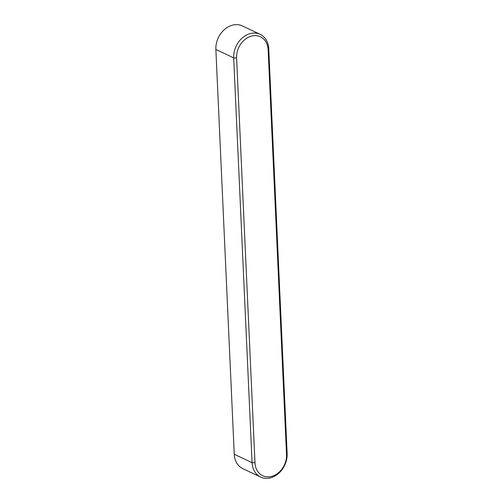 <?xml version="1.0" encoding="UTF-8"?>
<svg xmlns="http://www.w3.org/2000/svg" width="503" height="503" viewBox="0 0 503 503"><rect width="100%" height="100%" fill="white"/><g stroke="black" fill="none" stroke-linecap="round" stroke-linejoin="round"><path stroke-width="0.75" d="M260.17 34.33L242.352 25.923A20.981 16.693 115.3 0 0 232.499 25.15A20.981 16.693 115.3 0 0 215.869 49.464L234.253 454.266A20.981 16.693 115.3 0 0 242.83 468.67L260.648 477.077A20.981 16.693 115.3 0 0 270.501 477.85A20.981 16.693 115.3 0 0 287.131 453.536L268.747 48.734A20.981 16.693 115.3 0 0 260.17 34.33A20.981 16.693 115.3 0 0 250.324 33.556A20.981 16.693 115.3 0 0 233.694 57.876L215.869 49.464M254.977 462.76L252.078 462.672L233.694 57.876L236.599 57.958L254.977 462.76A18.881 15.021 115.3 0 0 271.557 476.416A18.881 15.021 115.3 0 0 286.528 454.536L268.143 49.734A18.881 15.021 115.3 0 0 251.563 36.078A18.881 15.021 115.3 0 0 236.599 57.958M234.253 454.266L252.078 462.672A20.981 16.693 115.3 0 0 260.648 477.077M268.143 49.734L268.747 48.734M286.528 454.536L287.131 453.536"/></g></svg>
